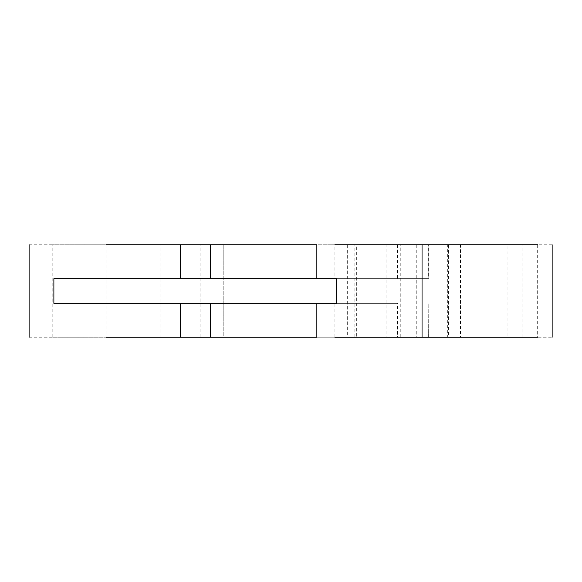 <?xml version="1.0" encoding="UTF-8"?>
<svg xmlns="http://www.w3.org/2000/svg" width="582" height="582" viewBox="0 0 582 582"><rect width="100%" height="100%" fill="white"/><g stroke="black" fill="none" stroke-linecap="round" stroke-linejoin="round"><path stroke-width="0.44" stroke-dasharray="2.91 2.18" d="M29.1 337.218L552.9 337.218M53.886 303.324L397.528 303.324L397.528 337.218L316.848 337.218L397.528 337.218M53.886 278.676L428.337 278.676L428.337 244.782L334.897 244.782L334.897 278.676L316.848 278.676M29.1 244.782L386.077 244.782L386.077 337.218M336.672 278.676L428.199 278.676L428.199 244.782L334.897 244.782M386.077 244.782L552.9 244.782M160.05 244.782L52.205 244.782L160.05 244.782L160.05 337.218L52.205 337.218L160.05 337.218M331.056 244.782L200.106 244.782L354.162 244.782L331.056 244.782L354.162 244.782L331.056 244.782L331.056 337.218L354.162 337.218L331.056 337.218L354.162 337.218L331.056 337.218L331.056 244.782M448.395 244.782L447.34 244.782L447.34 337.218L522.09 337.218L522.09 244.782L356.679 244.782C344.93 244.782 344.93 244.782 356.679 244.782L347.658 244.782L347.658 337.218L356.679 337.218L356.679 244.782L507.911 244.782L507.911 337.218L356.679 337.218C344.93 337.218 344.93 337.218 356.679 337.218L460.464 337.218L460.464 244.782L448.395 244.782L448.395 337.218M428.337 337.218L428.199 303.324L428.337 337.218M223.212 337.218L331.056 337.218L200.106 337.218L223.212 337.218L200.106 337.218L223.212 337.218L223.212 244.782L223.212 337.218M336.672 303.324L316.848 303.324M334.897 337.218L334.897 303.324L397.528 303.324M106.128 244.782L106.128 337.218M397.528 244.782L397.528 278.676M416.77 244.782L416.77 337.218M537.673 244.782L537.673 337.218M400.256 337.218L400.256 244.782M52.205 337.218L52.205 244.782M354.162 337.218L354.162 244.782M200.106 337.218L200.106 244.782"/><path stroke-width="0.87" d="M180.566 303.324L180.566 337.218L106.128 337.218M316.848 278.676L316.848 244.782L106.128 244.782M537.673 244.782L334.897 244.782C311.385 244.782 311.385 244.782 334.897 244.782M180.566 337.218L316.848 337.218L316.848 303.324M537.673 337.218L334.897 337.218C311.385 337.218 311.385 337.218 334.897 337.218M53.886 303.324L336.672 303.324L336.672 278.676L53.886 278.676L53.886 303.324M180.566 244.782L180.566 278.676M210.342 303.324L210.342 337.218M210.342 244.782L210.342 278.676M422.045 244.782L422.045 337.218M29.1 337.218L29.1 244.782M552.9 244.782L552.9 337.218"/></g></svg>
